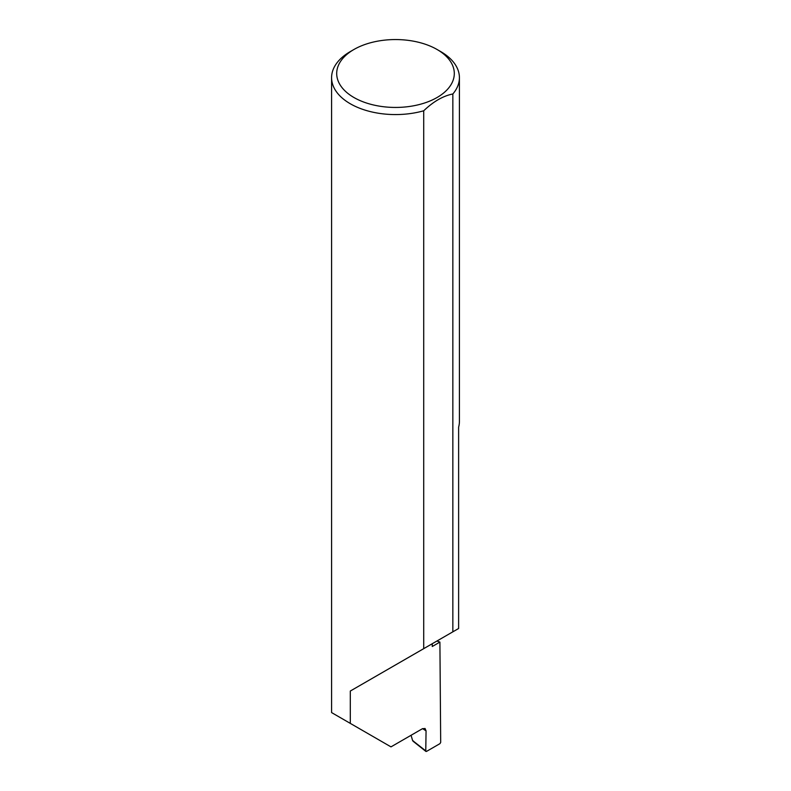 <?xml version="1.0" encoding="UTF-8"?>
<svg xmlns="http://www.w3.org/2000/svg" width="791" height="791" viewBox="0 0 791 791"><rect width="100%" height="100%" fill="white"/><g stroke="black" fill="none" stroke-linecap="round" stroke-linejoin="round"><path stroke-width="1.19" d="M436.909 641.036A180.664 104.303 180 0 1 439.905 642.084L432.262 646.504L432.262 643.726L350.304 691.037L423.719 648.65L423.719 110.78A63.913 36.9 180 0 1 350.304 103.769A63.913 36.9 180 0 1 331.587 77.676A63.913 36.9 180 0 1 350.304 51.583L353.923 49.497A58.801 33.944 0 0 0 353.923 97.501A58.801 33.944 0 0 0 437.077 97.501A58.801 33.944 0 0 0 437.077 49.497L440.696 51.583A63.913 36.9 180 0 1 459.413 77.676A63.913 36.9 180 0 1 452.848 93.971C443.098 95.919 433.389 101.525 423.719 110.78M331.587 77.676L331.587 712.582L390.981 746.872L422.443 728.709L425.074 728.501L426.062 730.864L422.582 728.63M350.304 723.389L350.304 691.037M452.848 93.971L452.848 631.831L458.622 628.499L458.622 427.189A63.913 36.9 0 0 0 459.413 421.405L459.413 77.676M439.905 642.084L440.686 742.403L439.964 743.639L426.478 751.43L425.766 750.995L426.062 730.864M411.063 735.284L412.595 740.544L426.478 751.43M452.848 631.831L423.719 648.65M440.696 51.583L437.077 49.497A58.801 33.944 0 0 0 353.923 49.497M413.663 741.246L412.595 740.544M425.934 751.45L412.991 741.177"/></g></svg>
